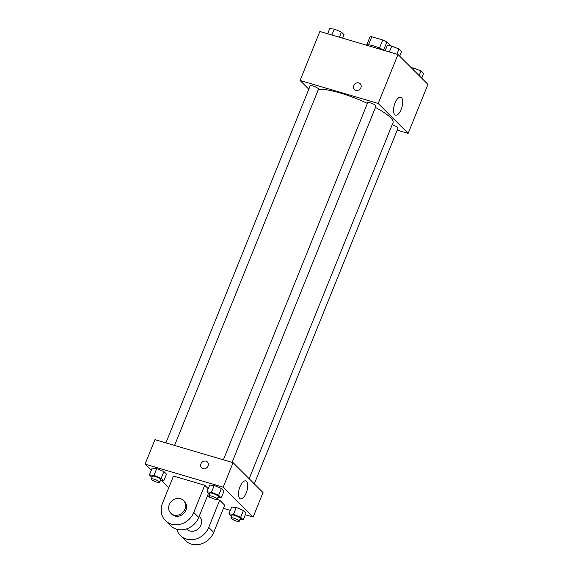 <?xml version="1.0" encoding="UTF-8"?>
<svg xmlns="http://www.w3.org/2000/svg" width="573" height="573" viewBox="0 0 573 573"><rect width="100%" height="100%" fill="white"/><g stroke="black" fill="none" stroke-linecap="round" stroke-linejoin="round"><path stroke-width="0.86" d="M383.602 50.087L386.861 42.008L390.772 45.912M368.532 44.794L371.777 36.765A11.61 2.364 -158 0 0 369.936 37.023L366.784 44.837M371.777 36.765L382.735 39.988A11.61 2.364 -158 0 1 386.861 42.008M379.469 48.082L382.735 39.988M366.19 45.124A11.99 2.442 22 0 1 384.211 50.431M308.797 89.18L300.08 80.471L319.87 31.486L397.991 54.492L427.938 84.396L408.148 133.38L397.211 130.157M367.393 103.391A41.965 8.552 -158 0 0 340.14 92.969A41.965 8.552 -158 0 0 318.38 89.474M249.162 478.727L393.028 122.643A41.965 8.552 -158 0 0 375.458 107.438M300.08 80.471L378.201 103.469L408.148 133.38M254.305 483.863L398.049 128.08A4.498 0.917 -158 0 0 392.383 124.9A4.498 0.917 -158 0 0 392.147 124.828M174.564 445.436L318.516 89.137A4.498 0.917 -158 0 0 312.851 85.957A4.498 0.917 -158 0 0 310.179 85.771L165.891 442.886M223.391 459.811L367.673 102.696A4.498 0.917 22 0 1 372.185 103.534A4.498 0.917 22 0 1 376.017 106.069L232.058 462.368M378.201 103.469L397.991 54.492M395.019 103.076A9.333 3.961 -73.6 0 1 400.756 97.224A9.333 3.961 -73.6 0 1 401.924 107.301A9.333 3.961 -73.6 0 1 395.485 115.137A9.333 3.961 -73.6 0 1 395.019 103.076M355.804 90.405A4.118 3.639 135 0 1 354.401 89.581A4.118 3.639 135 0 1 354.737 84.095A4.118 3.639 135 0 1 360.224 83.751A4.118 3.639 135 0 1 360.467 88.521A4.118 3.639 135 0 1 355.804 90.405M354.401 89.581A4.118 3.639 135 0 1 354.737 84.095A4.118 3.639 135 0 1 360.224 83.751M151.272 470.354L145.062 464.151L154.961 439.663L233.082 462.669L263.021 492.572L253.13 517.061L245.344 514.769M385.156 50.711L387.226 45.582L391.789 46.012L398.944 49.027L401.537 51.62L399.696 56.19M389.389 51.957L391.789 46.012M396.874 54.163L398.944 49.027M411.299 67.786L413.828 68.022L420.983 71.038L423.576 73.63L421.728 78.2M413.169 69.648L413.828 68.022M419.135 75.607L420.983 71.038M327.656 33.778L329.726 28.65L334.288 29.08L341.444 32.102L344.036 34.688L342.625 38.19M331.889 35.025L334.288 29.08M339.374 37.231L341.444 32.102M209.431 494.363L206.925 491.849L211.487 492.279L218.642 495.301L221.235 497.887L217.833 497.572M217.146 499.276L218.249 496.555A4.498 0.917 -158 0 0 212.583 493.374A4.498 0.917 -158 0 0 209.911 493.188L208.808 495.91A4.498 0.917 -158 0 0 212.633 498.438A4.498 0.917 -158 0 0 217.146 499.276A4.498 0.917 -158 0 0 211.48 496.096A4.498 0.917 -158 0 0 208.808 495.91M206.925 491.849L209.668 485.045L214.23 485.474L221.386 488.497L223.979 491.09L221.235 497.887M211.487 492.279L214.23 485.474L221.386 488.497L223.979 491.09M218.642 495.301L221.386 488.497M231.471 516.373L228.964 513.859L233.526 514.289L240.681 517.312L243.274 519.904L239.872 519.582M239.185 521.287L240.288 518.565A4.498 0.917 -158 0 0 234.622 515.385A4.498 0.917 -158 0 0 231.95 515.199L230.847 517.92A4.498 0.917 -158 0 0 234.672 520.449A4.498 0.917 -158 0 0 239.185 521.287A4.498 0.917 -158 0 0 233.519 518.107A4.498 0.917 -158 0 0 230.847 517.92M228.964 513.859L231.707 507.055L236.269 507.485L243.425 510.507L246.018 513.1L243.274 519.904M233.526 514.289L236.269 507.485L243.425 510.507L246.018 513.1M240.681 517.312L243.425 510.507M151.938 477.431L149.424 474.917L153.987 475.354L161.142 478.369L163.735 480.962L160.34 480.64M159.652 482.344L160.748 479.622A4.498 0.917 -158 0 0 155.082 476.442A4.498 0.917 -158 0 0 152.411 476.256L151.308 478.978A4.498 0.917 -158 0 0 155.14 481.513A4.498 0.917 -158 0 0 159.652 482.344A4.498 0.917 -158 0 0 153.979 479.164A4.498 0.917 -158 0 0 151.308 478.978M149.424 474.917L152.174 468.12L156.737 468.549L163.892 471.565L166.485 474.158L163.735 480.962M153.987 475.354L156.737 468.549L163.892 471.565L166.485 474.158M161.142 478.369L163.892 471.565M200.915 463.851A4.118 3.639 -45 0 0 201.581 467.826A4.118 3.639 135 0 1 200.915 463.851A4.118 3.639 135 0 1 207.405 461.988A4.118 3.639 -45 0 0 200.915 463.851M207.405 461.988A4.118 3.639 135 0 1 207.068 467.475A4.118 3.639 135 0 1 201.581 467.819M145.062 464.151L223.184 487.157L233.082 462.669L263.021 492.572M154.961 439.663L233.082 462.669M246.211 492.966A9.333 3.961 -73.6 0 1 240.467 498.818A9.333 3.961 -73.6 0 1 239.306 488.748A9.333 3.961 -73.6 0 1 245.738 480.912A9.333 3.961 -73.6 0 1 246.211 492.966M223.184 487.157L253.13 517.061M230.375 510.364L223.434 508.315M168.741 487.802L161.701 480.768M231.707 507.055L236.269 507.485M209.668 485.045L214.23 485.474M152.174 468.12L156.737 468.549M207.19 496.505L210.692 497.536M217.017 499.398L219.71 500.193L224.702 505.178L213.708 532.389A17.985 15.872 135 0 1 185.373 540.511L180.38 535.533A17.985 15.872 135 0 1 176.713 529.223M173.49 476.041L204.74 485.238L193.746 512.448A17.985 15.872 135 0 1 165.411 520.578A17.985 15.872 135 0 1 162.496 503.252L173.49 476.041M208.2 488.69L204.74 485.238M208.457 493.382L198.738 517.433L193.746 512.448M165.411 520.578L170.403 525.563A17.985 15.872 -45 0 0 198.738 517.433M199.225 516.223L199.447 516.438A8.996 7.936 135 0 1 199.977 526.859A8.996 7.936 135 0 1 189.792 530.97A8.996 7.936 135 0 1 186.741 529.165L186.483 528.908M213.708 532.389L208.715 527.404L219.71 500.193M208.715 527.404A17.985 15.872 135 0 1 180.38 535.533M183.475 500.494L184.477 501.49A8.996 7.936 135 0 1 185.007 511.904A8.996 7.936 135 0 1 174.822 516.015A8.996 7.936 135 0 1 171.764 514.217L170.768 513.215A8.996 7.936 135 0 1 171.506 501.246A8.996 7.936 135 0 1 183.475 500.494A8.996 7.936 135 0 1 184.005 510.908A8.996 7.936 135 0 1 173.827 515.02A8.996 7.936 135 0 1 170.768 513.215"/></g></svg>
